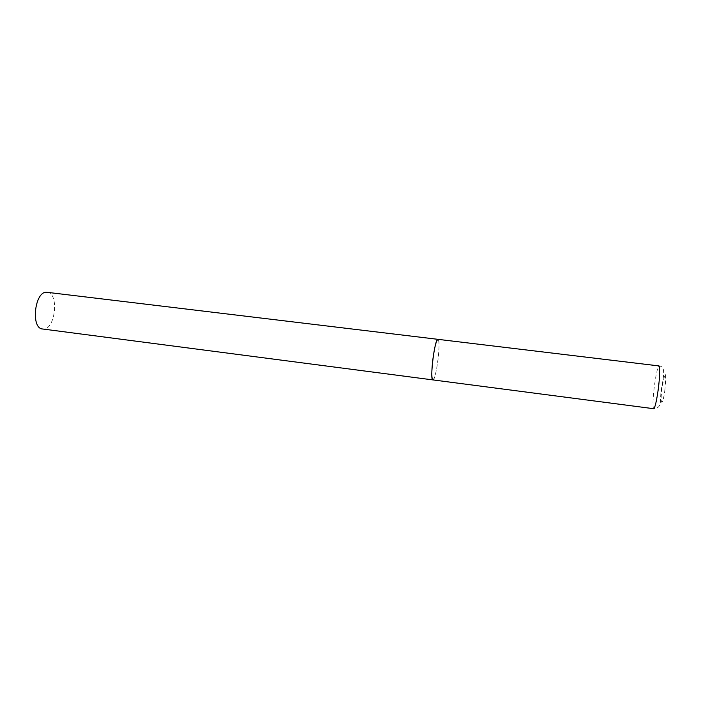 <?xml version="1.0" encoding="UTF-8"?>
<svg xmlns="http://www.w3.org/2000/svg" width="701" height="701" viewBox="0 0 701 701"><rect width="100%" height="100%" fill="white"/><g stroke="black" fill="none" stroke-linecap="round" stroke-linejoin="round"><path stroke-width="0.53" stroke-dasharray="3.5 2.63" d="M432.885 379.907C434.708 378.645 436.46 371.618 438.143 358.833C439.396 347.161 439.334 340.66 437.976 339.328C441.271 338.89 436.408 379.215 433.095 379.872M47.221 292.317C59.305 293 55.44 329.628 43.374 329.032L42.63 328.997M653.683 408.709C652.543 406.983 652.78 399.377 654.41 385.892C656.118 373.651 657.661 366.991 659.045 365.931C663.996 366.562 665.065 369.813 661.77 387.101C659.045 399.386 663.383 407.938 653.683 408.709M664.995 389.239C662.541 408.28 659.623 405.467 662.121 387.232C665.512 369.199 666.467 369.865 664.995 389.239"/><path stroke-width="1.05" d="M432.719 360.445C431.474 372.231 431.536 378.715 432.885 379.907C429.503 380.678 434.681 338.636 437.888 339.337L437.976 339.328C436.188 340.458 434.445 347.494 432.719 360.445M46.897 292.291L659.045 365.931C660.202 367.482 659.956 375.105 658.327 388.801C656.574 401.182 655.032 407.816 653.683 408.709L42.63 328.997C30.397 328.48 34.796 290.565 46.897 292.291"/></g></svg>
